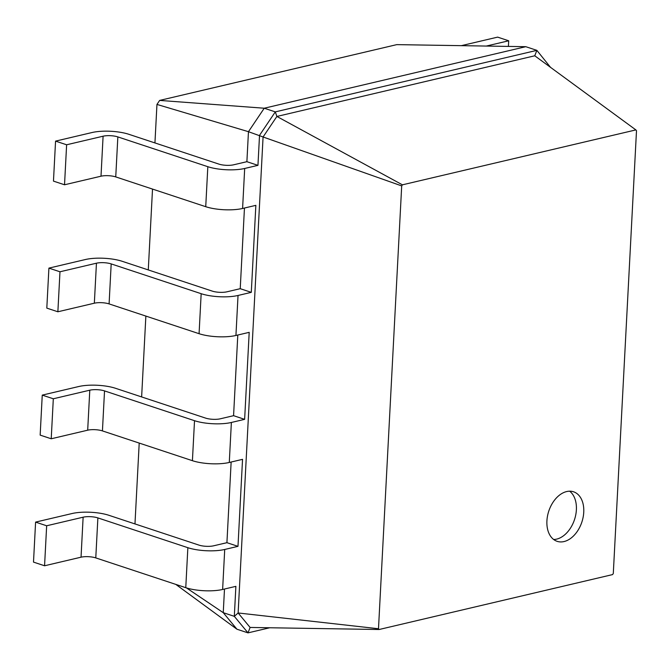 <?xml version="1.0" encoding="UTF-8"?>
<svg xmlns="http://www.w3.org/2000/svg" width="670" height="670" viewBox="0 0 670 670"><rect width="100%" height="100%" fill="white"/><g stroke="black" fill="none" stroke-linecap="round" stroke-linejoin="round"><path stroke-width="1" d="M237.984 546.343L226.921 542.683L213.655 545.799A10.435 2.948 -177 0 1 198.915 545.095L108.925 515.305A26.097 7.37 3 0 0 72.067 513.53L35.594 522.106L46.657 525.774L83.13 517.19A10.435 2.948 -177 0 1 97.879 517.902L187.86 547.692A26.097 7.37 3 0 0 224.718 549.467L237.984 546.343L242.54 459.344L229.282 462.468L231.376 422.469L244.634 419.345L249.198 332.345L235.932 335.469L238.034 295.47L251.292 292.346L255.856 205.347L242.59 208.47L244.684 168.471L257.95 165.348L259.524 135.348L275.303 111.882L536.863 50.359L550.531 67.352M35.594 522.106L33.5 562.105L44.563 565.773L81.037 557.189A10.435 2.948 -177 0 1 95.776 557.901L185.766 587.691A26.097 7.37 3 0 0 222.624 589.466L235.882 586.342L234.316 616.341L238.126 612.975L263.076 136.982L401.699 185.908L402.427 184.828L635.872 129.913L636.5 130.675L613.293 573.512L612.564 574.592L379.12 629.507L378.491 628.745L401.699 185.908M134.971 523.923L139.209 443.079M141.63 396.925L145.867 316.081M148.279 269.926L152.517 189.082M154.938 142.928L156.956 104.428L248.461 131.689L264.24 108.222L525.799 46.691L536.863 50.359L534.76 55.786L635.872 129.913M257.95 165.348L246.887 161.688L248.461 131.689L263.076 136.982L276.886 116.454L402.427 184.828M251.292 292.346L240.228 288.686L244.458 208.027M229.282 462.468A26.097 7.37 3 0 1 192.416 460.692L102.435 430.902A10.435 2.948 -177 0 0 87.686 430.19L51.221 438.775L40.158 435.115L42.252 395.116L78.725 386.531A26.097 7.37 3 0 1 115.583 388.307L205.564 418.097A10.435 2.948 -177 0 0 220.313 418.8L233.57 415.685L237.8 335.025M226.921 542.683L231.142 462.024M186.453 587.908L223.252 612.681L224.492 589.022M175.8 584.391L236.937 629.214L223.252 612.681L234.316 616.341L248.001 632.874L250.103 627.447L238.126 612.975L378.491 628.745M44.563 565.773L46.657 525.774M156.956 104.428L159.653 100.416L396.782 44.63L525.799 46.691M159.653 100.416L264.24 108.222L275.303 111.882L276.886 116.454L534.76 55.786M246.887 161.688L233.621 164.803A10.435 2.948 -177 0 1 218.881 164.1L128.891 134.31A26.097 7.37 3 0 0 92.033 132.534L55.56 141.119L66.623 144.779L103.096 136.203A10.435 2.948 -177 0 1 117.845 136.906L207.826 166.696A26.097 7.37 3 0 0 244.684 168.471M240.228 288.686L226.971 291.802A10.435 2.948 -177 0 1 212.222 291.098L122.242 261.308A26.097 7.37 3 0 0 85.375 259.533L48.91 268.117L59.973 271.777L96.447 263.201A10.435 2.948 -177 0 1 111.186 263.905L201.167 293.695A26.097 7.37 3 0 0 238.034 295.47M233.57 415.685L244.634 419.345M236.937 629.214L248.001 632.874L269.759 627.756M55.56 141.119L53.466 181.118L64.529 184.778L101.002 176.202A10.435 2.948 -177 0 1 115.742 176.905L205.732 206.695A26.097 7.37 3 0 0 242.59 208.47M42.252 395.116L53.315 398.776L89.788 390.191A10.435 2.948 -177 0 1 104.528 390.903L194.518 420.693A26.097 7.37 3 0 0 231.376 422.469M48.91 268.117L46.808 308.116L57.871 311.776L94.344 303.2A10.435 2.948 -177 0 1 109.093 303.904L199.074 333.694A26.097 7.37 3 0 0 235.932 335.469M250.103 627.447L379.12 629.507M566.644 491.562A26.097 17.428 108.3 0 0 547.516 515.975A26.097 17.428 108.3 0 0 557.139 541.335A26.097 17.428 108.3 0 0 581.878 522.039A26.097 17.428 108.3 0 0 573.537 491.788A26.097 17.428 108.3 0 0 566.644 491.562M51.221 438.775L53.315 398.776M64.529 184.778L66.623 144.779M57.871 311.776L59.973 271.777M553.655 539.492A26.097 17.428 108.3 0 0 574.508 519.602A26.097 17.428 108.3 0 0 569.642 491.194M461.337 45.661L497.634 37.126L508.697 40.786L486.278 46.062M508.697 40.786L508.404 46.414M222.624 589.466L224.718 549.467M185.766 587.691L187.86 547.692M95.776 557.901L97.879 517.902M81.037 557.189L83.13 517.19M192.416 460.692L194.518 420.693M102.435 430.902L104.528 390.903M87.686 430.19L89.788 390.191M205.732 206.695L207.826 166.696M115.742 176.905L117.845 136.906M101.002 176.202L103.096 136.203M199.074 333.694L201.167 293.695M109.093 303.904L111.186 263.905M94.344 303.2L96.447 263.201"/></g></svg>
